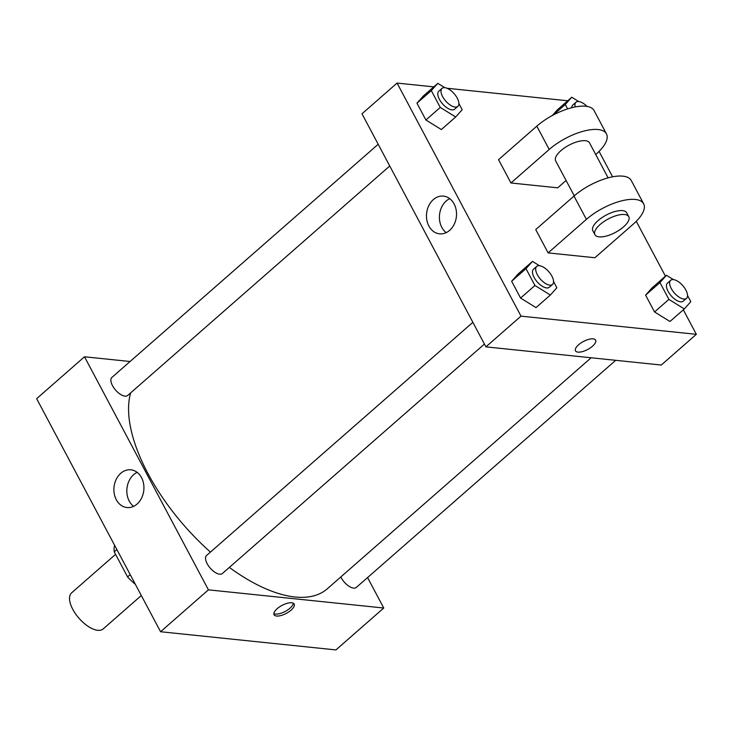 <?xml version="1.0" encoding="UTF-8"?>
<svg xmlns="http://www.w3.org/2000/svg" width="733" height="733" viewBox="0 0 733 733"><rect width="100%" height="100%" fill="white"/><g stroke="black" fill="none" stroke-linecap="round" stroke-linejoin="round"><path stroke-width="1.1" d="M115.576 554.35L71.614 592.841A23.969 11.187 48.8 0 0 75.572 613.888A23.969 11.187 48.8 0 0 97.736 630.298A23.969 11.187 48.8 0 0 103.197 628.914L141.322 595.526M130.19 574.599L127.569 576.898L114.247 551.839A32.655 15.246 48.8 0 1 114.614 545.306M127.569 576.898A32.655 15.246 48.8 0 0 135.339 584.283M116.868 549.548L114.247 551.839M367.572 577.567L383.762 608.024L335.925 649.924L160.573 631.736L36.65 398.679L84.497 356.779L130.08 361.506M484.421 344.061L222.383 573.508A11.985 5.598 -131.2 0 1 210.279 568.176A11.985 5.598 -131.2 0 1 206.587 555.477L472.867 322.318M615.683 360.324L356.348 587.399A11.985 5.598 -131.2 0 1 348.706 586.052A11.985 5.598 -131.2 0 1 340.808 576.963M383.762 608.024L208.419 589.845L84.497 356.779M389.745 165.997L127.707 395.444A11.985 5.598 -131.2 0 1 115.603 390.112A11.985 5.598 -131.2 0 1 111.911 377.413L378.191 144.264M591.137 357.777L327.294 588.801A141.414 66.007 -131.2 0 1 229.347 567.406M210.444 552.096A141.414 66.007 -131.2 0 1 130.666 392.851M291.074 610.131A11.389 4.526 -28 0 1 280.996 615.528A11.389 4.526 -28 0 1 274.078 614.749A11.389 4.526 -28 0 1 282.003 605.412A11.389 4.526 -28 0 1 294.18 604.065A11.389 4.526 -28 0 1 291.074 610.131M208.419 589.845L160.573 631.736M120.743 473.307A18.966 14.981 95.9 0 1 130.868 469.816A18.966 14.981 95.9 0 1 143.815 490.221A18.966 14.981 95.9 0 1 126.956 507.538A18.966 14.981 95.9 0 1 114.247 493.74A18.966 14.981 95.9 0 1 120.743 473.307M137.135 472.354A18.966 14.981 -84.1 0 0 133.672 474.654A18.966 14.981 -84.1 0 0 133.617 506.338M273.867 613.613A11.389 4.526 152 0 0 290.03 608.17A11.389 4.526 152 0 0 293.356 603.25M683.321 309.821L696.35 334.321L661.267 365.043L485.915 346.865L361.992 113.798L397.075 83.076L433.753 86.879M553.562 281.564L556.851 287.767L550.364 295.042L534.934 285.494L525.992 268.672L532.479 261.397L539.461 265.712M536.721 266.409L533.532 269.203A11.985 5.598 48.8 0 0 535.502 279.722A11.985 5.598 48.8 0 0 546.589 287.932A11.985 5.598 48.8 0 0 549.319 287.235L552.508 284.441A11.985 5.598 48.8 0 0 548.825 271.741A11.985 5.598 48.8 0 0 536.721 266.409A11.985 5.598 48.8 0 0 538.7 276.927A11.985 5.598 48.8 0 0 549.777 285.137A11.985 5.598 48.8 0 0 552.508 284.441M532.479 261.397L518.13 273.968L511.643 281.243L518.13 273.968M550.364 295.042L536.015 307.603L520.586 298.065L511.643 281.243L525.992 268.672M534.934 285.494L520.586 298.065L511.643 281.243M458.885 103.509L462.175 109.703L455.688 116.978L440.258 107.43L431.316 90.617L437.803 83.342L444.784 87.658M442.045 88.354L438.856 91.139A11.985 5.598 48.8 0 0 440.826 101.667A11.985 5.598 48.8 0 0 451.913 109.868A11.985 5.598 48.8 0 0 454.643 109.171L457.832 106.386A11.985 5.598 48.8 0 0 454.148 93.677A11.985 5.598 48.8 0 0 442.045 88.354A11.985 5.598 48.8 0 0 444.015 98.873A11.985 5.598 48.8 0 0 455.101 107.073A11.985 5.598 48.8 0 0 457.832 106.386M437.803 83.342L423.454 95.904L416.958 103.179L423.454 95.904M455.688 116.978L441.339 129.549L425.91 120.001L416.958 103.179L431.316 90.617M440.258 107.43L425.91 120.001L416.958 103.179M687.527 295.463L690.816 301.657L684.329 308.932L668.899 299.385L659.957 282.562L666.444 275.287L673.425 279.603M670.686 280.299L667.497 283.094A11.985 5.598 48.8 0 0 669.476 293.612A11.985 5.598 48.8 0 0 680.554 301.822A11.985 5.598 48.8 0 0 683.284 301.126L686.473 298.331A11.985 5.598 48.8 0 0 682.79 285.632A11.985 5.598 48.8 0 0 670.686 280.299A11.985 5.598 48.8 0 0 672.665 290.818A11.985 5.598 48.8 0 0 683.742 299.027A11.985 5.598 48.8 0 0 686.473 298.331M666.444 275.287L652.095 287.858L645.608 295.133L652.095 287.858M684.329 308.932L669.98 321.494L654.551 311.956L645.608 295.133L659.957 282.562M668.899 299.385L654.551 311.956L645.608 295.133M567.626 108.905L565.28 104.507L571.767 97.232L578.749 101.548M587.023 106.413A11.985 5.598 48.8 0 0 576.01 102.244L572.821 105.03A11.985 5.598 48.8 0 0 571.767 107.705M571.767 97.232L557.419 109.794L552.306 115.521L557.419 109.794M565.28 104.507L553.305 114.989M576.01 102.244A11.985 5.598 48.8 0 0 575.194 106.936M592.493 346.196A11.389 4.526 152 0 0 595.599 340.139A11.389 4.526 -28 0 1 592.493 346.205A11.389 4.526 -28 0 1 582.414 351.602A11.389 4.526 -28 0 1 575.497 350.832A11.389 4.526 152 0 0 582.414 351.602A11.389 4.526 152 0 0 592.493 346.196M575.497 350.832A11.389 4.526 -28 0 1 583.422 341.486A11.389 4.526 -28 0 1 595.599 340.139M696.35 334.321L520.998 316.143L485.915 346.865L361.992 113.798M661.267 365.043L485.915 346.865M433.331 199.605A18.966 14.981 95.9 0 1 443.456 196.114A18.966 14.981 95.9 0 1 456.402 216.519A18.966 14.981 95.9 0 1 439.543 233.836A18.966 14.981 95.9 0 1 426.835 220.037A18.966 14.981 95.9 0 1 433.331 199.605M520.998 316.143L397.075 83.076M449.723 198.652A18.966 14.981 -84.1 0 0 446.26 200.952A18.966 14.981 -84.1 0 0 446.195 232.636M447.038 88.262L567.727 100.778M599.081 151.392L612.596 176.809M636.262 221.311L665.436 276.176M441.339 129.549L425.91 120.001M536.015 307.603L520.586 298.065M669.98 321.494L654.551 311.956M566.087 180.483L557.703 187.822L510.947 182.975L498.55 159.666L536.822 126.149A38.354 15.237 -28 0 1 570.778 107.971A38.354 15.237 -28 0 1 594.069 110.573L606.457 133.873A38.354 15.237 -28 0 1 595.975 154.306L595.727 154.526M594.875 257.741L548.119 252.894L586.391 219.378A38.354 15.237 -28 0 1 620.347 201.19A38.354 15.237 -28 0 1 643.638 203.792A38.354 15.237 -28 0 1 633.156 224.225L594.875 257.741M643.638 203.792L631.241 180.492A38.354 15.237 152 0 0 607.959 177.89A38.354 15.237 152 0 0 574.003 196.068L535.731 229.585L548.119 252.894M574.26 195.848L555.669 160.884A19.177 7.614 -28 0 1 564.685 147.764A19.177 7.614 -28 0 1 585.355 140.709A19.177 7.614 -28 0 1 589.524 142.88L608.115 177.844M536.822 126.149L549.219 149.459L510.947 182.975M549.219 149.459A38.354 15.237 -28 0 1 583.175 131.271A38.354 15.237 -28 0 1 606.457 133.873M594.912 234.688L592.841 230.803A19.177 7.614 -28 0 1 601.866 217.683A19.177 7.614 -28 0 1 622.537 210.628A19.177 7.614 -28 0 1 626.706 212.799L628.767 216.684A19.177 7.614 -28 0 1 615.418 232.407A19.177 7.614 -28 0 1 594.912 234.688A19.177 7.614 -28 0 1 603.928 221.568A19.177 7.614 -28 0 1 624.598 214.512A19.177 7.614 -28 0 1 628.767 216.684M574.003 196.068L586.391 219.378"/></g></svg>
